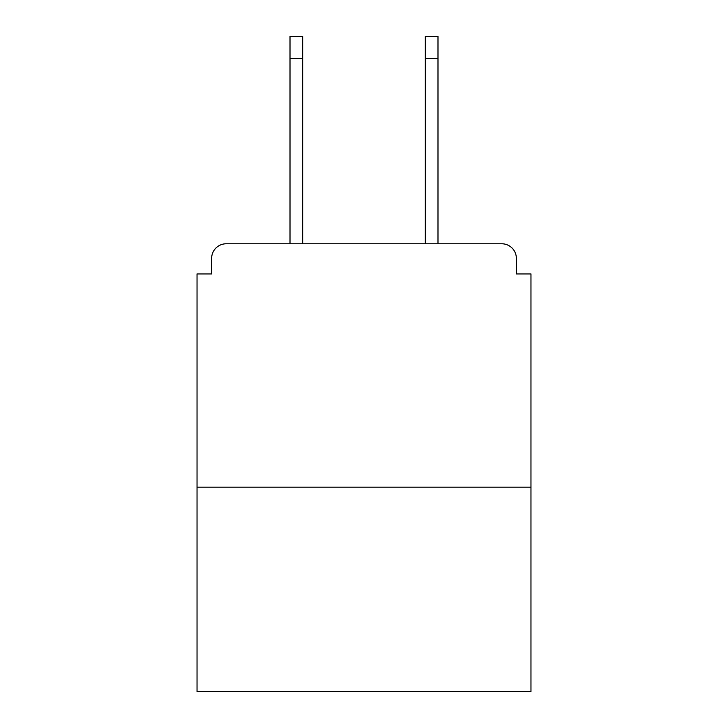 <?xml version="1.0" encoding="UTF-8"?>
<svg xmlns="http://www.w3.org/2000/svg" width="728" height="728" viewBox="0 0 728 728"><rect width="100%" height="100%" fill="white"/><g stroke="black" fill="none" stroke-linecap="round" stroke-linejoin="round"><path stroke-width="1.09" d="M516.361 273.946L516.361 258.367L516.361 273.946L530.967 273.946L530.967 691.6L197.033 691.6L197.033 273.946L211.639 273.946L211.639 258.367L211.639 273.946M530.967 487.15L197.033 487.15M516.361 258.367A14.606 14.606 0 0 0 501.756 243.771L226.244 243.771A14.606 14.606 0 0 0 211.639 258.367M501.756 243.771L437.992 243.771L501.756 243.771L437.992 243.771L501.756 243.771L437.992 243.771L437.992 58.304L425.334 58.304L425.334 36.4L437.992 36.4L437.992 58.304M290.008 58.304L290.008 36.4L302.666 36.4L302.666 58.304L290.008 58.304L290.008 243.771L226.244 243.771M302.666 58.304L302.666 243.771M425.334 243.771L425.334 58.304"/></g></svg>
